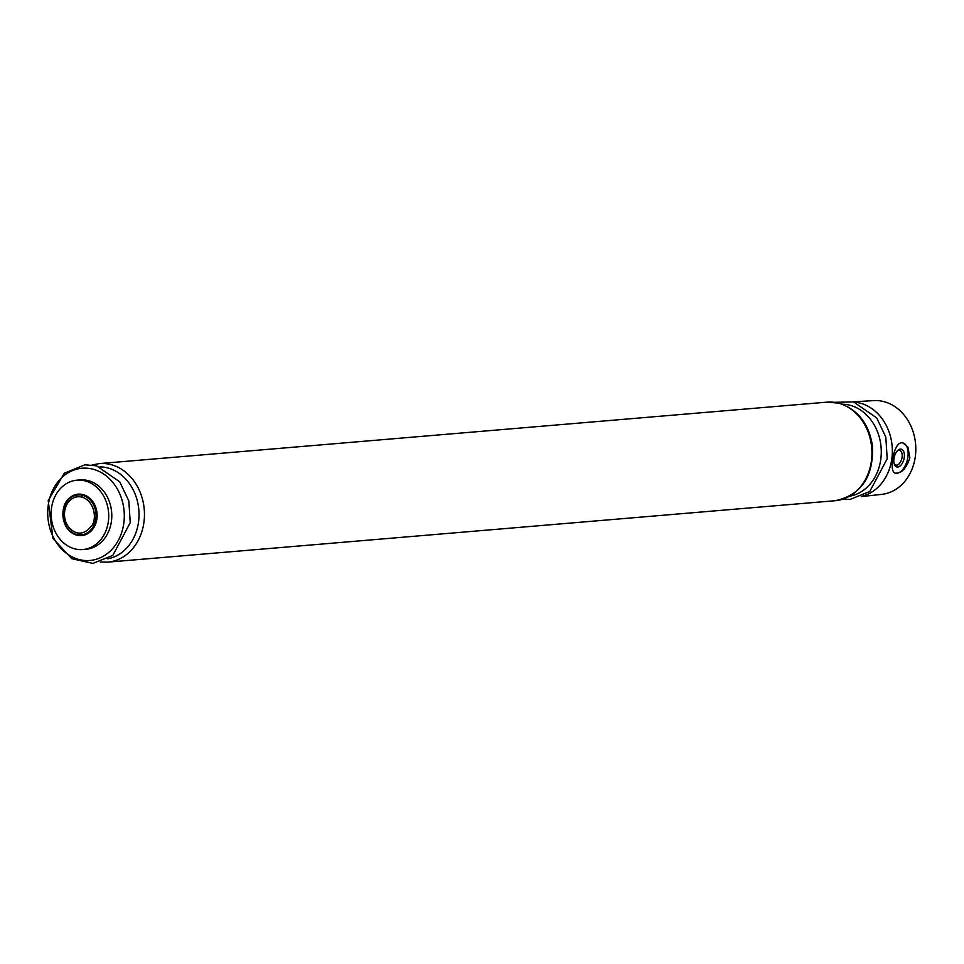 <?xml version="1.0" encoding="UTF-8"?>
<svg xmlns="http://www.w3.org/2000/svg" width="964" height="964" viewBox="0 0 964 964"><rect width="100%" height="100%" fill="white"/><g stroke="black" fill="none" stroke-linecap="round" stroke-linejoin="round"><path stroke-width="1.45" d="M81.169 533.14A18.316 15.135 85.2 0 1 70.011 528.646A18.316 15.135 85.2 0 1 67.841 502.931A18.316 15.135 85.2 0 1 78.096 496.629A18.316 15.135 85.2 0 1 82.302 496.99M854.321 402.121A47.622 39.343 85.2 0 1 859.9 403.06A47.622 39.343 85.2 0 1 892.339 449.658A47.622 39.343 85.2 0 1 862.262 496.147M853.297 401.855L873.637 400.602A47.079 38.885 85.2 0 1 883.735 401.578A47.079 38.885 85.2 0 1 915.8 450.417A47.079 38.885 85.2 0 1 881.554 494.399L861.298 496.581M907.907 447.067L909.859 457.84C906.534 468.227 901.714 473.336 895.387 473.179C888.326 472.432 893.773 439.632 903.027 442.994L907.907 447.067M85.001 480.855A34.8 28.751 85.2 0 1 108.703 517.294A34.8 28.751 85.2 0 1 82.856 549.54A34.8 28.751 85.2 0 1 51.273 517.282A34.8 28.751 85.2 0 1 76.999 480.18A34.8 28.751 85.2 0 1 85.001 480.855M76.999 480.18L80.06 479.915A34.8 28.751 85.2 0 1 88.073 480.602A34.8 28.751 85.2 0 1 111.776 517.029A34.8 28.751 85.2 0 1 85.916 549.275L82.856 549.54M903.087 443.018A15.569 8.435 -75.7 0 1 907.847 457.322A15.569 8.435 -75.7 0 1 895.375 473.179M904.244 457.623A9.158 4.965 -75.7 0 1 899.569 466.347A9.158 4.965 -75.7 0 1 894.267 464.058A9.158 4.965 -75.7 0 1 897.737 450.489A9.158 4.965 -75.7 0 1 904.244 457.623M897.195 451.044A7.567 4.097 -75.7 0 1 899.677 450.393A7.567 4.097 -75.7 0 1 902.063 457.37A7.567 4.097 -75.7 0 1 895.942 465.07A7.567 4.097 -75.7 0 1 894.062 463.31M63.684 507.389A20.774 17.171 85.2 0 1 82.952 494.556A20.774 17.171 85.2 0 1 94.074 527.2A20.774 17.171 85.2 0 1 65.166 524.946M82.398 495.303A20.051 16.569 85.2 0 1 96.039 514.656A20.051 16.569 85.2 0 1 83.832 534.381L83.832 534.381A20.051 16.569 85.2 0 1 62.961 516.294A20.051 16.569 85.2 0 1 80.506 494.954L80.506 494.954A20.051 16.569 85.2 0 1 82.398 495.303M92.761 469.131A46.284 38.235 85.2 0 1 115.27 545.287A46.284 38.235 85.2 0 1 49.971 528.621A46.284 38.235 85.2 0 1 92.761 469.131M99.967 466.877A46.284 38.235 85.2 0 1 107.498 467.877A46.284 38.235 85.2 0 1 139.033 514.451A46.284 38.235 85.2 0 1 107.727 558.807M92.074 464.985L99.376 463.588A49.453 40.862 85.2 0 1 110.752 464.552A49.453 40.862 85.2 0 1 144.431 516.318A49.453 40.862 85.2 0 1 107.691 562.145L100.256 562M838.258 403.121A49.453 40.862 85.2 0 1 871.926 454.888A49.453 40.862 85.2 0 1 835.198 500.714C861.238 495.05 873.673 476.77 872.492 445.898C868.913 423.558 857.695 409.314 838.813 403.157L826.871 402.157A49.453 40.862 85.2 0 1 838.258 403.121M842.199 404.205A46.284 38.235 85.2 0 1 849.73 405.205A46.284 38.235 85.2 0 1 881.277 451.779A46.284 38.235 85.2 0 1 849.959 496.135M83.832 534.381C73.385 536.285 62.636 530.67 63.443 509.896C66.058 499.665 71.746 494.689 80.506 494.954C52.851 493.881 61.069 541.467 83.832 534.381M70.011 528.646C77.385 535.406 84.579 534.49 91.592 525.91C96.665 520.367 95.581 501.557 81.976 497.087C76.349 495.87 71.637 497.822 67.841 502.931M96.569 465.829L84.892 464.805L64.287 473.228L48.2 500.629L52.96 538.478L71.83 558.71L92.918 563.398L112.8 555.397L130.224 522.693L128.851 501.039L119.765 481.867L96.569 465.829M107.691 562.145L835.198 500.714M99.376 463.588L826.871 402.157M842.5 499.328L849.899 499.473L869.769 491.483L887.205 458.768L885.82 437.114L876.734 417.954L853.55 401.916L834.306 402.301"/></g></svg>
